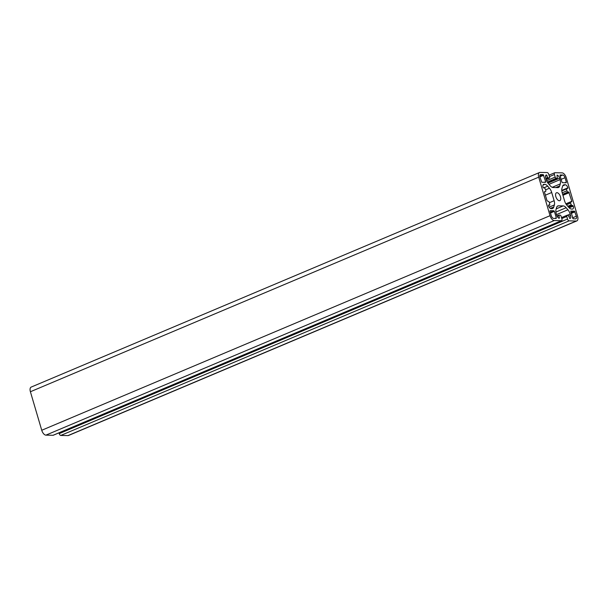 <?xml version="1.0" encoding="UTF-8"?>
<svg xmlns="http://www.w3.org/2000/svg" width="608" height="608" viewBox="0 0 608 608"><rect width="100%" height="100%" fill="white"/><g stroke="black" fill="none" stroke-linecap="round" stroke-linejoin="round"><path stroke-width="0.91" d="M560.462 196.756A4.279 2.158 67.1 0 0 556.487 192.766A4.279 2.158 67.1 0 0 555.849 196.665A4.279 2.158 67.1 0 0 559.824 200.655A4.279 2.158 67.1 0 0 560.462 196.756M543.233 174.625L540.687 174.572A2.812 1.421 67.1 0 0 540.375 174.633A2.812 1.421 67.1 0 0 539.95 177.194L541.781 182.256L545.505 182.332L545.672 181.739L543.233 174.625L539.76 176.092M566.337 182.164L565.022 177.711A2.812 1.421 67.1 0 0 562.727 175.028L560.181 174.975L560.014 175.568L561.929 182.073L562.446 182.681L566.17 182.757L566.337 182.164L564.984 182.734M548.773 174.382A1.915 0.965 67.1 0 0 547.215 172.558L540.048 172.406A5.115 2.576 67.1 0 0 539.478 172.512A5.115 2.576 67.1 0 0 538.711 177.164L550.05 215.688A5.115 2.576 67.1 0 0 554.222 220.56L561.382 220.704A1.915 0.965 67.1 0 0 561.594 220.666A1.915 0.965 67.1 0 0 561.883 218.926L561.123 216.334A1.277 0.646 67.1 0 0 560.082 215.118L558.972 215.11L559.299 218.272A3.192 1.611 -112.9 0 1 556.692 215.224L556.259 213.773A6.392 3.222 -112.9 0 1 556.016 209.54L556.586 207.526A6.392 3.222 -112.9 0 1 557.787 205.945A6.392 3.222 -112.9 0 1 558.501 205.808L563.198 205.907A6.392 3.222 -112.9 0 1 566.147 207.723L567.918 209.783A6.392 3.222 -112.9 0 1 570.175 214.062L570.6 215.513A3.192 1.611 -112.9 0 1 570.122 218.424A3.192 1.611 -112.9 0 1 569.764 218.485L568.662 215.893L567.104 215.262A1.277 0.646 67.1 0 0 566.96 215.285A1.277 0.646 67.1 0 0 566.77 216.448L567.53 219.04A1.915 0.965 67.1 0 0 569.096 220.864L576.262 221.016A5.115 2.576 67.1 0 0 576.832 220.909A5.115 2.576 67.1 0 0 577.6 216.258L566.261 177.734A5.115 2.576 67.1 0 0 562.088 172.862L554.929 172.718A1.915 0.965 67.1 0 0 554.709 172.756A1.915 0.965 67.1 0 0 554.428 174.496L555.188 177.088A1.277 0.646 67.1 0 0 556.229 178.304L557.331 178.311L557.012 175.15A3.192 1.611 -112.9 0 1 559.618 178.197L560.052 179.649A6.392 3.222 -112.9 0 1 560.295 183.882L559.725 185.896A6.392 3.222 -112.9 0 1 558.524 187.477A6.392 3.222 -112.9 0 1 557.81 187.614L553.113 187.515A6.392 3.222 -112.9 0 1 550.164 185.698L548.393 183.639A6.392 3.222 -112.9 0 1 546.136 179.36L545.703 177.908A3.192 1.611 -112.9 0 1 546.189 174.998A3.192 1.611 -112.9 0 1 546.546 174.937L547.648 177.528L549.206 178.159A1.277 0.646 67.1 0 0 549.343 178.136A1.277 0.646 67.1 0 0 549.541 176.974L548.773 174.382M568.754 192.022L567.963 192.006A1.277 0.646 -112.9 0 1 566.922 190.79L566.489 188.404L567.766 188.396L567.864 187.819A3.192 1.611 67.1 0 0 565.25 184.771L564.422 184.756A6.392 3.222 67.1 0 0 563.707 184.885A6.392 3.222 67.1 0 0 562.506 186.466L561.936 188.48A6.392 3.222 67.1 0 0 562.18 192.713L564.596 200.921A6.392 3.222 67.1 0 0 566.861 205.2L568.624 207.26A6.392 3.222 67.1 0 0 571.581 209.068L572.409 209.091A3.192 1.611 67.1 0 0 572.766 209.023A3.192 1.611 67.1 0 0 573.245 206.112L572.728 205.504L571.588 205.481L570.532 203.064A1.277 0.646 -112.9 0 1 570.73 201.902A1.277 0.646 -112.9 0 1 570.866 201.879L571.733 201.879L571.832 201.301L568.754 192.022L562.727 194.568M573.078 218.796L575.624 218.85A2.812 1.421 67.1 0 0 575.936 218.789A2.812 1.421 67.1 0 0 576.361 216.228L574.53 211.166L570.737 211.105L573.078 218.796M554.131 200.701L551.714 192.5A6.392 3.222 67.1 0 0 549.45 188.222L547.686 186.162A6.392 3.222 67.1 0 0 544.73 184.346L543.902 184.33A3.192 1.611 67.1 0 0 543.544 184.399A3.192 1.611 67.1 0 0 543.066 187.302L543.582 187.918L544.722 187.94L545.779 190.35A1.277 0.646 -112.9 0 1 545.581 191.512A1.277 0.646 -112.9 0 1 545.437 191.543L544.578 191.543L544.479 192.12L547.033 200.784L548.348 201.415A1.277 0.646 -112.9 0 1 549.389 202.631L549.822 205.018L548.545 205.025L548.446 205.603A3.192 1.611 67.1 0 0 551.053 208.65L551.889 208.666A6.392 3.222 67.1 0 0 552.604 208.536A6.392 3.222 67.1 0 0 553.804 206.956L554.374 204.942A6.392 3.222 67.1 0 0 554.131 200.701L549.412 202.7M549.974 211.257L551.289 215.711A2.812 1.421 67.1 0 0 553.584 218.394L556.206 218.432L556.297 217.846L554.382 211.348L553.865 210.74L550.141 210.664L549.974 211.257M58.991 432.835L59.227 433.618A1.915 0.965 67.1 0 0 60.785 435.442L67.952 435.594A5.115 2.576 67.1 0 0 68.522 435.488L576.832 220.909M539.478 172.512L31.168 387.091A5.115 2.576 67.1 0 0 30.4 391.742L41.739 430.266A5.115 2.576 67.1 0 0 45.912 435.138L53.071 435.282A1.915 0.965 67.1 0 0 53.291 435.244A1.915 0.965 67.1 0 0 53.466 435.123M538.711 177.164L30.4 391.742M550.05 215.688L41.739 430.266M554.222 220.56L45.912 435.138M561.382 220.704L53.071 435.282M558.919 215.148L556.966 215.977M558.881 215.688L557.179 216.41M559.466 217.679L558.592 218.044M558.501 205.808L557.194 206.363M563.198 205.907L556.206 208.856M566.147 207.723L555.902 212.048M567.918 209.783L556.502 214.601M570.175 214.062L567.317 215.262M570.6 215.513L568.776 216.281M566.77 216.448L561.777 218.561M567.53 219.04L59.227 433.618M569.096 220.864L60.785 435.442M576.262 221.016L67.952 435.594M554.428 174.496L549.434 176.609M555.188 177.088L546.615 180.705M556.229 178.304L547.299 182.073M557.262 178.326L547.519 182.438M559.618 178.197L547.975 183.114M560.052 179.649L548.978 184.323M560.295 183.882L552.193 187.302M559.725 185.896L555.765 187.568M546.546 174.937L545.893 175.21M547.063 175.545L545.505 176.198M547.648 177.528L545.824 178.304M548.173 178.136L546.037 179.041M549.206 178.159L546.159 179.444M569.278 192.63L562.947 195.305M567.963 192.006L562.636 194.256M566.922 190.79L562.202 192.782M566.39 188.982L561.807 190.92M566.428 188.442L561.769 190.41M567.864 187.819L566.489 188.404M565.25 184.771L562.75 185.828M564.422 184.756L563.114 185.303M573.245 206.112L569.172 207.837M572.728 205.504L568.609 207.244M571.588 205.481L568.298 206.872M571.064 204.873L567.773 206.264M570.532 203.064L566.512 204.767M571.832 201.301L565.866 203.817M565.022 177.711L561.123 179.352M562.727 175.028L560.173 176.107M576.361 216.228L572.462 217.877M575.046 211.774L571.155 213.423M574.53 211.166L570.935 212.686M554.374 204.942L549.146 207.146M551.714 192.5L545.376 195.176M549.45 188.222L545.627 189.84M547.686 186.162L543.544 187.91M544.73 184.346L542.974 185.09M543.902 184.33L543.248 184.604M549.754 205.033L548.446 205.588M553.804 206.956L550.346 208.415M543.757 175.233L539.866 176.875M540.687 174.572L540.109 174.815M545.672 181.739L544.32 182.309M556.297 217.846L554.944 218.416M554.382 211.348L550.491 212.998M553.865 210.74L550.27 212.26M561.594 220.666L53.291 435.244M558.972 215.11L556.958 215.962M566.96 215.285L561.496 217.596M554.709 172.756L549.009 175.165M557.331 178.311L547.527 182.453M549.343 178.136L546.166 179.474M570.73 201.902L565.934 203.923M549.822 205.018L548.446 205.603"/></g></svg>
